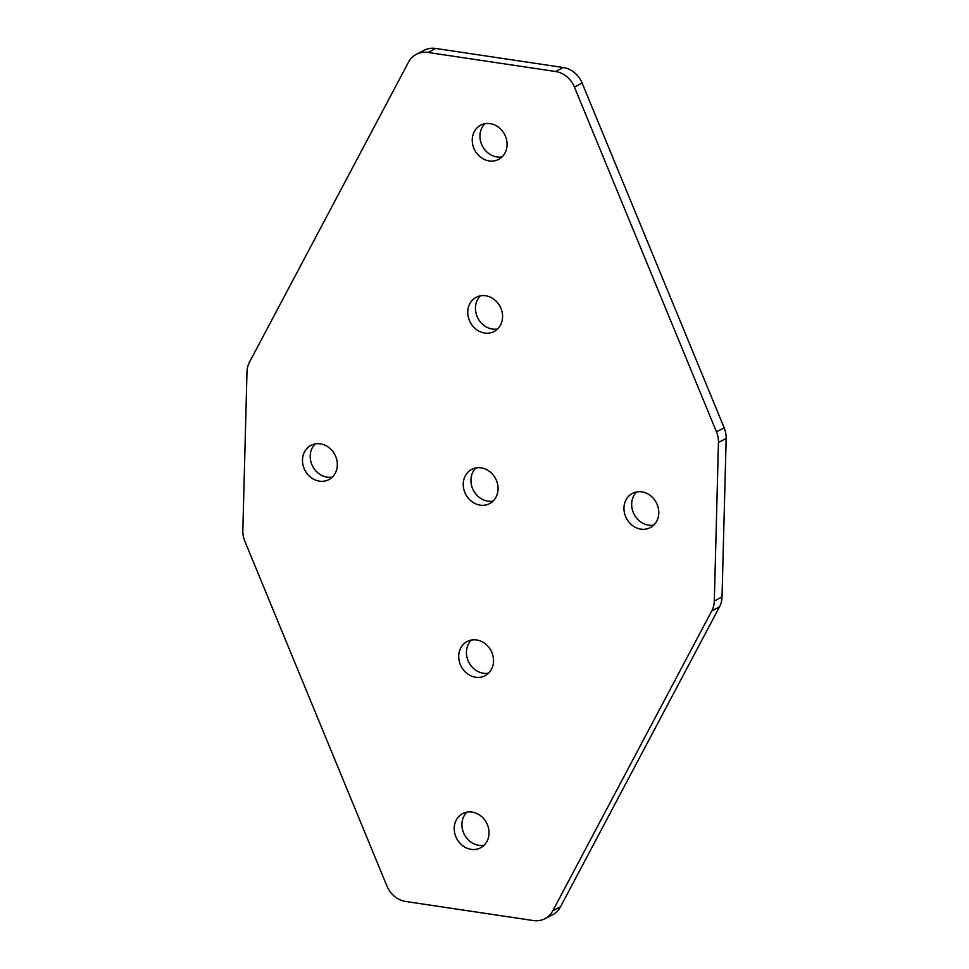 <?xml version="1.0" encoding="UTF-8"?>
<svg xmlns="http://www.w3.org/2000/svg" width="969" height="969" viewBox="0 0 969 969"><rect width="100%" height="100%" fill="white"/><g stroke="black" fill="none" stroke-linecap="round" stroke-linejoin="round"><path stroke-width="1.45" d="M302.498 459.9A19.319 16.873 62.6 0 1 311.013 445.352A19.319 16.873 62.6 0 1 328.745 447.424A19.319 16.873 62.6 0 1 337.321 465.096A19.319 16.873 62.6 0 1 328.818 479.643A19.319 16.873 62.6 0 1 311.085 477.572A19.319 16.873 62.6 0 1 302.498 459.9M332.367 477.063A19.319 16.873 62.6 0 1 310.213 455.89A19.319 16.873 62.6 0 1 315.167 443.923M623.963 507.901A19.319 16.873 -117.4 0 0 632.551 525.586A19.319 16.873 -117.4 0 0 650.272 527.645A19.319 16.873 -117.4 0 0 658.787 513.11A19.319 16.873 -117.4 0 0 650.199 495.425A19.319 16.873 -117.4 0 0 632.478 493.354A19.319 16.873 -117.4 0 0 623.963 507.901M636.633 491.937A19.319 16.873 -117.4 0 0 631.679 503.904A19.319 16.873 -117.4 0 0 653.833 525.077M489.042 833.304A19.319 16.873 62.6 0 1 480.527 847.851A19.319 16.873 62.6 0 1 462.807 845.78A19.319 16.873 62.6 0 1 454.219 828.107A19.319 16.873 62.6 0 1 462.734 813.56A19.319 16.873 62.6 0 1 480.454 815.632A19.319 16.873 62.6 0 1 489.042 833.304M484.088 845.271A19.319 16.873 62.6 0 1 461.922 824.11A19.319 16.873 62.6 0 1 466.888 812.143M493.548 661.209A19.319 16.873 62.6 0 1 485.033 675.744A19.319 16.873 62.6 0 1 467.312 673.685A19.319 16.873 62.6 0 1 458.725 656.001A19.319 16.873 62.6 0 1 467.24 641.454A19.319 16.873 62.6 0 1 484.96 643.525A19.319 16.873 62.6 0 1 493.548 661.209M488.594 673.176A19.319 16.873 62.6 0 1 466.44 652.004A19.319 16.873 62.6 0 1 471.394 640.037M472.242 139.693A19.319 16.873 -117.4 0 0 480.83 157.378A19.319 16.873 -117.4 0 0 498.563 159.437A19.319 16.873 -117.4 0 0 507.078 144.89A19.319 16.873 -117.4 0 0 498.49 127.218A19.319 16.873 -117.4 0 0 480.757 125.146A19.319 16.873 -117.4 0 0 472.242 139.693M484.912 123.729A19.319 16.873 -117.4 0 0 479.958 135.696A19.319 16.873 -117.4 0 0 502.112 156.857M467.736 311.8A19.319 16.873 -117.4 0 0 476.324 329.472A19.319 16.873 -117.4 0 0 494.057 331.543A19.319 16.873 -117.4 0 0 502.56 316.996A19.319 16.873 -117.4 0 0 493.984 299.324A19.319 16.873 -117.4 0 0 476.251 297.253A19.319 16.873 -117.4 0 0 467.736 311.8M480.406 295.824A19.319 16.873 -117.4 0 0 475.452 307.791A19.319 16.873 -117.4 0 0 497.606 328.963M463.23 483.894A19.319 16.873 -117.4 0 0 471.818 501.579A19.319 16.873 -117.4 0 0 489.539 503.65A19.319 16.873 -117.4 0 0 498.054 489.103A19.319 16.873 -117.4 0 0 489.478 471.418A19.319 16.873 -117.4 0 0 471.746 469.359A19.319 16.873 -117.4 0 0 463.23 483.894M475.9 467.93A19.319 16.873 -117.4 0 0 470.946 479.897A19.319 16.873 -117.4 0 0 493.1 501.07M416.404 54.288L424.107 50.291A23.777 20.761 62.6 0 1 435.662 48.45L427.959 52.447A23.777 20.761 -117.4 0 0 416.404 54.288A23.777 20.761 -117.4 0 0 408.458 62.27L249.517 362.091A23.777 20.761 -117.4 0 0 246.986 372.011L242.831 530.576A23.777 20.761 -117.4 0 0 244.818 541.174L386.885 885.945A23.777 20.761 -117.4 0 0 405.72 901.485L533.338 920.55A23.777 20.761 -117.4 0 0 544.893 918.709A23.777 20.761 -117.4 0 0 552.839 910.727L560.542 906.73A23.777 20.761 62.6 0 1 552.596 914.712L544.893 918.709M714.31 600.986L722.014 596.989A23.777 20.761 62.6 0 1 719.482 606.909L711.779 610.906A23.777 20.761 -117.4 0 0 714.31 600.986L718.465 442.421A23.777 20.761 -117.4 0 0 716.466 431.823L574.411 87.053A23.777 20.761 -117.4 0 0 555.576 71.512L563.28 67.515L435.662 48.45M563.28 67.515A23.777 20.761 62.6 0 1 582.115 83.055L574.411 87.053M716.466 431.823L724.182 427.826L582.115 83.055M724.182 427.826A23.777 20.761 62.6 0 1 726.169 438.424L718.465 442.421M722.014 596.989L726.169 438.424M719.482 606.909L560.542 906.73M555.576 71.512L427.959 52.447M711.779 610.906L552.839 910.727"/></g></svg>
